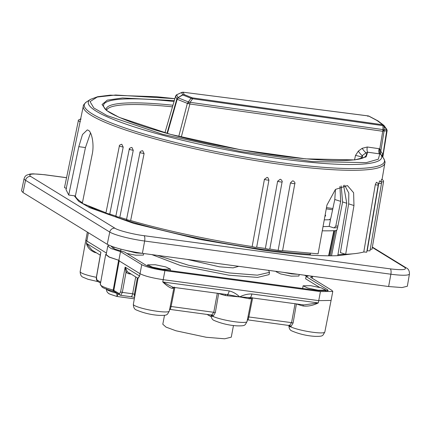 <?xml version="1.0" encoding="UTF-8"?>
<svg xmlns="http://www.w3.org/2000/svg" width="431" height="431" viewBox="0 0 431 431"><rect width="100%" height="100%" fill="white"/><g stroke="black" fill="none" stroke-linecap="round" stroke-linejoin="round"><path stroke-width="0.65" d="M337.775 255.664L337.866 255.104L338.023 255.658C330.658 255.955 321.882 255.804 311.688 255.217L310.74 255.077C296.84 254.247 281.254 252.668 263.987 250.346L198.971 239.275L133.718 223.398L89.815 207.737L78.706 201.347L74.288 195.793M354.546 159.809L355.51 155.44L358.328 151.13A4.644 0.7 -126.3 0 0 362.282 155.575L366.097 152.768A4.644 0.7 53.6 0 1 362.142 148.323L367.26 146.998L379.797 148.814L380.794 151.227L383.014 154.481L386.806 129.736L382.68 124.758L377.125 120.567L368.483 115.966M382.954 157.423L380.778 154.384L379.797 153.905A4.644 1.471 -75.6 0 1 379.797 148.814L382.997 129.586L190.093 102.314L192.63 98.737L190.998 98.263L192.301 97.848L382.663 124.758L384.161 126.208L383.051 125.663A2.322 1.444 179.9 0 0 382.992 125.653L382.663 124.758L383.902 125.383L377.912 120.847L368.888 116.095L367.648 116.219M289.217 325.47A1.395 1.309 -56.1 0 1 289.578 326.553L289.142 325.459M218.657 293.436L215.349 312.513L213.022 316.402L212.235 316.327A1.395 1.277 119.7 0 0 211.626 315.056L211.626 315.056A1.395 1.277 119.7 0 0 211.492 314.991M212.235 316.327A18.274 2.597 -169.3 0 1 212.025 316.203A18.274 2.597 -169.3 0 1 211.82 316.074A1.395 1.309 123.9 0 0 211.459 314.991M118.417 293.533L116.93 296.463L134.332 298.828M117.108 296.463L116.715 293.058M341.185 185.896L342.602 201.961L337.328 229.001L336.708 230.246L331.514 255.798M339.93 186.413L340.7 201.363L334.785 199.51L335.474 189.387M334.785 199.51L330.722 218.587L329.65 219.401L330.496 219.665L329.155 226.41L333.632 227.816L334.122 227.875L335.781 226.14L340.7 201.363M361.043 158.581L361.372 157.089A129.72 18.414 -169.3 0 1 361.587 158.419M344.644 185.211L348.819 193.11L348.663 203.858L340.377 252.62L345.678 254.279L353.964 205.522L348.663 203.858M68.723 195.044L75.382 195.938L85.457 147.564L78.803 146.664L68.723 195.044L66.018 189.575M78.803 146.664L82.488 134.526L87.283 129.909L88.307 130.291C91.717 131.606 94.529 144.574 92.094 154.837L82.294 203.384L105.967 212.795M123.207 147.116L119.339 146.125C119.085 145.419 119.899 144.8 121.784 144.266L123.207 147.116L109.77 214.088L115.858 216.071M115.804 216.34L129.241 149.336C129.004 148.636 129.796 148.016 131.622 147.472L131.988 147.542L133.249 150.333L119.813 217.316L126.962 219.471L126.639 219.718L130.652 220.548L144.089 153.581L140.075 152.714L140.398 152.499M126.515 219.578L139.951 152.585C139.73 151.884 140.501 151.259 142.268 150.721L142.709 150.791L144.089 153.581M268.869 179.98A2.322 0.291 -169.7 0 1 268.939 180.072A2.322 0.291 -169.7 0 1 267.403 180.066A2.322 0.291 -169.7 0 1 264.494 179.361A2.322 0.291 -169.7 0 1 264.429 179.323L252.157 246.537C211.621 240.482 164.464 230.391 130.652 220.548M264.429 179.323L267.069 177.389L267.969 177.744L268.939 180.072L256.66 247.302M277.645 181.219A2.322 0.291 -169.7 0 1 277.639 181.219L280.215 179.242L280.926 179.479C282.17 180.907 282.558 181.72 282.089 181.93A2.322 0.291 -169.7 0 1 280.549 181.925A2.322 0.291 -169.7 0 1 277.645 181.219A2.322 0.291 -169.7 0 1 277.639 181.219L265.361 248.445L256.596 247.2L255.12 247.324L252.157 246.537M80.371 121.661L78.313 120.895L64.488 187.668L66.546 188.39M265.361 248.445L268.265 249.193L269.682 249.026L281.012 250.815L282.353 250.605L318.094 253.821L326.946 205.07L335.453 189.408L347.456 185.583L353.614 192.738L353.964 205.522M133.249 150.333L129.365 149.471L129.812 149.255M116.375 216.238L115.923 216.486L119.813 217.316M119.339 146.125L105.902 213.119L109.77 214.088M381.43 155.273L381.106 154.831A4.644 3.884 -36.1 0 1 380.794 151.227L384.075 131.04L382.954 131.013M187.232 259.387L219.411 266.816L233.166 267.877L238.742 266.331M157.407 255.367L188.519 265.254L229.384 272.947L257.382 275.161L269.51 272.354L268.535 270.345M151.874 254.624L180.831 265.663L228.958 275.204L257.566 277.413L269.084 274.612L269.51 272.354M143.695 253.52L143.404 255.077L135.684 255.19L126.876 253.471M120.675 251.047L120.89 249.145M142.284 253.331L136.115 252.932L122.038 249.436M299.216 274.482L298.92 276.034L291.205 276.147L280.608 273.938L276.099 271.724L276.169 271.374M297.799 274.288L291.631 273.89L283.657 272.381M162.702 269.278L152.251 267.107L147.601 264.849L155.316 264.736L165.773 266.908L170.423 269.159L162.702 269.278M302.966 288.533L302.691 288.07L303.117 285.807L310.837 285.694L321.289 287.865L325.938 290.122L318.223 290.235L307.766 288.064L303.117 285.807M164.497 315.293L162.805 324.247L166.054 327.124L175.934 330.771L206.158 337.252L224.616 338.798L231.264 337.182L233.467 325.502M250.928 297.783A1.395 1.261 -97 0 0 249.948 298.828L248.789 298.656A1.395 1.191 108.2 0 1 250.05 297.616L303.866 304.922L318.288 302.923C313.132 305.498 308.068 306.516 303.095 305.988A18.501 2.629 -169.3 0 1 296.63 303.99L296.641 303.947M293.107 322.991L290.78 326.881A1.395 1.196 68.7 0 0 289.616 325.405L291.555 322.636L293.107 322.991L296.415 303.914M322.269 230.8A136.04 19.314 10.7 0 0 333.831 230.704L334.381 230.741L329.187 255.804M330.265 255.804L335.35 230.763L336.708 230.246M334.381 230.741L335.264 230.768M328.616 255.798L333.831 230.704M323.034 226.609A127.608 18.113 10.7 0 0 329.155 226.41M337.866 255.104L346.766 203.265L342.602 201.961M343.577 185.303L346.766 203.265M310.395 253.315L310.245 254.64L310.74 255.077M330.496 219.665A127.727 18.134 -169.3 0 1 324.257 219.864M352.978 253.811L338.023 255.658M325.087 215.295L325.615 215.231L325.443 216.136L324.926 216.195M176.177 95.154L176.672 94.766L175.956 95.914M181.279 137.117L189.899 104.006L187.361 103.381L188.385 101.937L178.165 97.815L177.2 99.286L176.936 99.152L177.922 97.665L176.672 94.766L177.055 94.594M325.615 215.231L325.119 215.107M66.546 177.717L44.975 174.814C32.352 173.337 27.6 173.882 30.709 176.446L114.915 228.204C117.711 230.359 133.518 234.41 144.002 235.682L390.238 268.863C402.856 270.339 407.613 269.795 404.499 267.231L372.309 247.442M388.627 286.529L401.994 287.558L407.349 286.243L409.45 273.927A27.945 3.965 10.7 0 1 390.874 274.213L388.627 286.529L142.392 253.347C125.949 250.874 114.231 247.863 107.233 244.307L23.026 192.555L25.553 180.303L109.76 232.061A27.945 3.965 10.7 0 0 144.638 241.026L390.874 274.213A4.644 1.605 97.7 0 0 390.238 268.863M44.975 174.814A4.644 1.605 -82.3 0 0 44.738 174.727L33.068 173.833L30.116 174.022L26.366 175.282L25.09 176.457L24.088 178.606L21.55 190.841L23.026 192.555M188.385 101.937L190.998 98.263L182.857 94.976L177.922 97.665L182.615 94.825L184.166 94.567L182.615 94.825L181.645 92.509L181.995 92.353M188.449 103.591L188.39 101.964L189.99 102.346L189.829 103.898M85.457 147.564L90.494 132.958M383.003 130.981L384.021 130.017L382.997 129.586L382.992 125.653L192.63 98.737L192.301 97.848L184.166 94.567L183.191 92.245L181.645 92.509L176.705 94.755M367.26 146.998A4.644 1.428 -82 0 0 367.745 152.202L366.097 152.768A133.729 18.986 -169.3 0 1 364.518 157.137C360.849 159.68 350.166 160.806 332.473 160.51C303.478 159.567 268.044 155.085 226.167 147.052C164.4 135.447 108.865 116.688 104.426 107.992A133.729 18.986 -169.3 0 1 174.032 101.5M355.51 155.44A4.644 0.404 -167.6 0 1 361.372 157.089L362.282 155.575A130.399 18.511 10.7 0 1 362.159 158.231M379.086 148.668A4.644 1.428 -82 0 0 379.571 153.872L367.745 152.202L366.059 156.922L354.826 159.906L305.746 158.861L240.703 149.794L170.498 134.364L119.182 117.377L106.452 110.417L102.039 104.534L107.26 100.148L122.528 97.977L174.302 100.585M370.245 249.226L372.007 249.231L383.509 181.963C383.762 180.901 383.137 180.007 381.629 179.285L380.961 181.85L383.385 181.828M366.97 250.788L369.97 250.842L381.473 183.563M363.786 251.968L366.727 252.2L378.229 184.931C378.488 183.875 377.879 182.981 376.414 182.265L375.277 184.743L363.786 251.968C359.556 253.196 353.517 253.967 345.678 254.279M174.857 98.677L115.653 95.009L97.255 97.04L90.041 101.619L93.834 107.992L107.017 115.562L162.535 134.273L240.25 151.491L312.249 161.566L366.291 162.627L378.299 159.217L379.797 153.905M368.316 115.939L183.062 92.202L181.807 92.39L176.408 94.906M183.191 92.245L182.523 92.525M386.548 129.537L384.166 129.769L384.075 131.04L386.86 130.771M381.419 155.262L383.38 157.972A152.73 21.679 -169.3 0 1 282.952 162.95A152.73 21.679 -169.3 0 1 86.561 101.888L90.505 99.356A149.288 21.194 10.7 0 0 282.467 159.044A149.288 21.194 10.7 0 0 380.778 154.384A4.644 3.55 143.8 0 1 380.735 150.78M278.184 250.109L290.456 182.889L292.498 180.875L293.516 181.036C294.89 182.415 295.327 183.256 294.831 183.563A2.322 0.291 -169.7 0 1 293.295 183.558A2.322 0.291 -169.7 0 1 290.456 182.889M367.228 250.659L378.73 183.417L379.63 180.896C381.101 181.607 381.715 182.496 381.473 183.568M382.83 157.213A4.644 3.599 -24.8 0 1 383.014 154.481L382.873 157.31M382.717 157.056A4.644 3.857 145.2 0 1 382.631 153.813M386.742 129.327L387.065 130.108M383.902 125.383L386.715 129.284L387.103 130.679L386.806 129.736M381.354 183.428L378.73 183.417M378.106 184.797C378.343 185.136 377.4 185.12 375.277 184.743M384.166 129.769L384.118 125.642L386.688 129.252M114.043 247.157L113.881 248.008L112.777 248.121M319.646 287.412L305.622 278.792L306.048 276.535L327.49 289.713L328.217 290.553L318.962 290.688L163.441 269.731C155.338 268.502 149.541 267.015 146.05 265.259L124.613 252.081L114.84 249.096L111.424 246.694L111.688 246.333M307.152 276.422L304.431 275.183M94.815 251.812A1.395 0.56 -75.7 0 1 94.766 252.437C90.154 250.503 87.374 247.464 86.432 243.326L86.846 241.026L106.441 253.072M106.279 253.913L105.697 254.505L109.188 257.129L119.268 260.453L119.15 260.884L140.027 273.712L139.612 276.012L137.995 278.464L133.346 304.313A18.291 2.597 10.7 0 0 134.31 305.412A18.291 2.597 10.7 0 0 154.023 310.816A18.291 2.597 10.7 0 0 169.291 311.101C166.942 314.759 168.322 315.54 159.368 315.384C151.27 314.878 143.55 313.051 136.207 309.911C134.38 309.216 133.427 307.346 133.346 304.313M100.455 254.204L100.897 252.216L100.445 254.769M100.714 282.219L96.813 279.821L96.479 277.128L100.897 252.216L86.432 243.326L91.981 250.072L100.283 255.174M302.955 304.798A1.395 0.587 -75.5 0 1 303.095 305.988M113.617 291.351A1.395 0.63 -75.1 0 1 113.515 291.345C108.203 289.934 104.442 288.571 102.222 287.256L100.321 284.385A25.278 3.588 10.7 0 0 101.651 285.904A25.278 3.588 10.7 0 0 113.213 290.063L119.446 293.737A1.395 1.293 121.6 0 0 120.017 295.084L114.414 291.642A1.395 1.293 -58.4 0 1 113.849 290.295L119.188 260.9L140.027 273.712C144.638 276.055 152.369 278.043 163.214 279.671L318.73 300.633L331.073 300.45L324.812 332.064A18.291 2.597 10.7 0 1 310.751 331.967A18.291 2.597 10.7 0 1 290.78 326.881L289.993 326.806A1.395 1.277 119.7 0 0 289.39 325.534L289.39 325.534A1.395 1.277 119.7 0 0 289.249 325.47M137.365 277.968L134.375 294.233L132.64 293.786A3.717 1.282 97.7 0 1 130.965 296.706L134.585 297.428M135.081 294.664L134.375 294.233A3.717 3.448 121.6 0 0 134.736 296.598M288.953 325.389L289.616 325.405M248.789 298.656L239.674 296.916L250.05 297.616A4.644 1.605 97.7 0 0 251.893 293.98L318.288 302.923L320.438 291.598L164.922 270.636C154.077 269.009 146.346 267.021 141.734 264.677L120.502 251.629L111.02 248.504L107.777 246.004L108.951 245.212M173.17 287.305A1.395 1.261 -97 0 0 172.19 288.35C169.873 287.897 166.738 285.769 162.773 281.966L229.168 290.914C233.004 291.846 236.506 293.845 239.674 296.916L227.654 295.806A1.395 0.447 91.9 0 0 227.32 294.551L239.674 296.916C243.822 294.831 247.895 293.85 251.893 293.98M225.197 294.319A1.395 0.587 -75.5 0 1 225.338 295.51A18.501 2.629 -169.3 0 1 218.873 293.511L218.883 293.468M226.016 294.427L227.32 294.551A4.644 1.605 97.7 0 0 229.168 290.914M227.654 295.806L225.338 295.51M129.117 272.898A1.395 0.479 -82.3 0 0 128.794 273.787L125.987 272.494A1.395 0.517 132.1 0 1 127.328 271.719L137.834 278.254L139.612 276.012L125.146 267.123L127.328 271.719M125.987 272.494L125.146 267.123L120.594 291.949L122.329 292.396L125.987 272.494M252.636 297.913L248.87 316.882L248.132 319.813L247.755 319.84M288.867 325.421A18.291 2.597 -169.3 0 0 289.185 325.895A1.395 1.164 169.3 0 0 289.217 325.502L289.029 325.313M247.372 319.964A1.395 1.315 -131.1 0 1 248.132 319.813M211.82 316.074L211.427 315.417A1.395 1.164 169.3 0 0 211.459 315.023L211.271 314.835M211.109 314.792C211.136 317.739 212.09 319.603 213.965 320.389C221.308 323.53 229.028 325.357 237.125 325.863C246.079 326.025 244.7 325.238 247.049 321.585A18.291 2.597 10.7 0 1 232.993 321.488A18.291 2.597 10.7 0 1 213.022 316.402A1.395 1.196 68.7 0 0 211.858 314.926L213.798 312.157L217.326 293.155M211.195 314.91L211.858 314.926M211.109 314.942A18.291 2.597 -169.3 0 0 211.427 315.417L211.379 314.98M107.777 246.004L106.155 254.586L109.399 257.086L119.268 260.453M308.844 275.781L306.048 276.535M312.211 278.248L312.583 276.282L310.573 277.246L331.805 290.295L332.786 291.415L320.438 291.598M118.875 260.211L120.502 251.629M174.878 287.434L171.112 306.403L170.374 309.334L169.997 309.361M170.374 309.334A1.395 1.315 48.9 0 0 169.615 309.485M164.922 270.636L162.773 281.966L173.02 287.283L226.097 294.438M75.269 195.922A145.134 20.602 10.7 0 0 82.418 202.775M88.84 206.309A145.134 20.602 10.7 0 0 263.896 249.544A145.134 20.602 10.7 0 0 310.223 254.242M172.944 105.234A130.399 18.511 10.7 0 0 106.225 109.873M106.689 110.255A129.72 18.414 -169.3 0 1 172.475 106.845M114.425 291.647L113.515 291.345A1.395 0.63 -75.1 0 1 113.213 290.063L118.638 260.222M98.203 281.68L87.994 279.283L83.021 277.225C81.2 276.53 80.247 274.66 80.166 271.622A18.291 2.597 10.7 0 0 81.125 272.726A18.291 2.597 10.7 0 0 96.361 277.316M289.993 326.806A18.274 2.597 -169.3 0 1 289.783 326.682A18.274 2.597 -169.3 0 1 289.578 326.553M106.532 289.201A18.441 2.618 10.7 0 0 107.411 289.944A18.441 2.618 10.7 0 0 116.688 293.199A2.322 0.35 10.7 0 0 117.119 293.301M382.071 179.409L384.856 163.112A153.436 21.782 -169.3 0 1 282.876 164.674A153.436 21.782 -169.3 0 1 83.312 106.134L66.008 189.629M334.262 230.73L336.072 230.639M337.909 226.022A135.894 19.293 -169.3 0 1 335.781 226.14M337.845 254.699A145.134 20.602 10.7 0 0 345.279 254.155M164.922 132.818L175.606 96.156L176.818 99.049L166.98 133.384M332.603 209.762L326.256 208.863M167.395 133.497L177.2 99.286L187.361 103.381L178.741 136.482M326.482 207.613L332.867 208.512M358.328 151.13L362.142 148.323M382.647 131.256L189.899 104.006M409.45 273.927C409.488 270.797 408.362 268.75 406.077 267.791A4.644 4.31 121.6 0 0 404.499 267.231M144.002 235.682A4.644 1.605 97.7 0 1 144.638 241.026L142.392 253.347M114.915 228.204A4.644 4.31 121.6 0 0 109.76 232.061L107.233 244.307M30.709 176.446A4.644 4.31 121.6 0 0 25.553 180.303A27.945 3.965 10.7 0 1 24.088 178.606M96.813 279.821A1.395 1.293 121.6 0 0 97.384 281.174L100.552 283.119M96.539 252.873A18.501 2.629 -169.3 0 1 94.766 252.437M247.987 316.855L291.555 322.636L295.084 303.634M135.727 276.961L132.64 293.786L122.329 292.396L120.675 295.321L130.965 296.706M120.491 295.251L120.017 295.084A1.395 1.293 121.6 0 0 120.491 295.251M131.067 274.094L128.794 273.787M252.033 297.541L251.709 298.08A18.501 2.629 -169.3 0 1 249.948 298.828M215.349 312.513L170.229 306.376M327.49 289.713L327.231 291.07M87.342 232.083L85.866 239.905L86.841 241.026L88.409 232.735M119.446 293.737L120.594 291.949M174.275 287.062L173.952 287.601A18.501 2.629 -169.3 0 1 172.19 288.35M140.027 273.712L141.734 264.677M324.812 332.064C322.463 335.722 323.837 336.503 314.883 336.347C306.786 335.835 299.066 334.014 291.722 330.868C289.896 330.173 288.948 328.309 288.867 325.27M206.939 314.382L211.136 316.677M106.441 288.835C106.403 291.108 107.233 292.681 108.924 293.543C107.987 293.489 110.659 294.465 116.93 296.463M294.831 183.563L282.558 250.794M282.089 181.93L269.806 249.172M147.397 265.927L147.601 264.849M337.592 227.66L334.122 227.875M175.611 96.097L164.911 132.813M176.392 94.917L175.606 96.102M66.557 177.669L44.738 174.727M406.077 267.791L372.373 247.076M183.062 92.202L368.187 115.896M90.505 99.356L97.708 96.7L110.223 95.154L156.679 96.738L174.862 98.651M387.13 130.523L382.836 157.078M78.313 120.895C77.973 120.13 78.9 119.532 81.087 119.096M80.403 119.048L80.791 118.309M83.312 106.134C83.086 105.342 84.169 103.925 86.561 101.888M384.856 163.112C385.352 162.455 384.861 160.741 383.38 157.972M368.424 115.939L368.888 116.095M170.143 270.63L170.423 269.159M325.734 291.194L325.938 290.122M100.321 284.385L105.697 254.505M100.574 253.525L96.404 277.047L96.323 279.153L97.384 281.174M289.39 325.534L247.906 319.899L247.152 320.114M247.049 321.585L251.709 298.08M211.626 315.056L170.148 309.42L169.394 309.636M332.786 291.415L331.078 300.45M80.166 271.622L85.871 239.905M169.291 311.101L173.952 287.601"/></g></svg>
